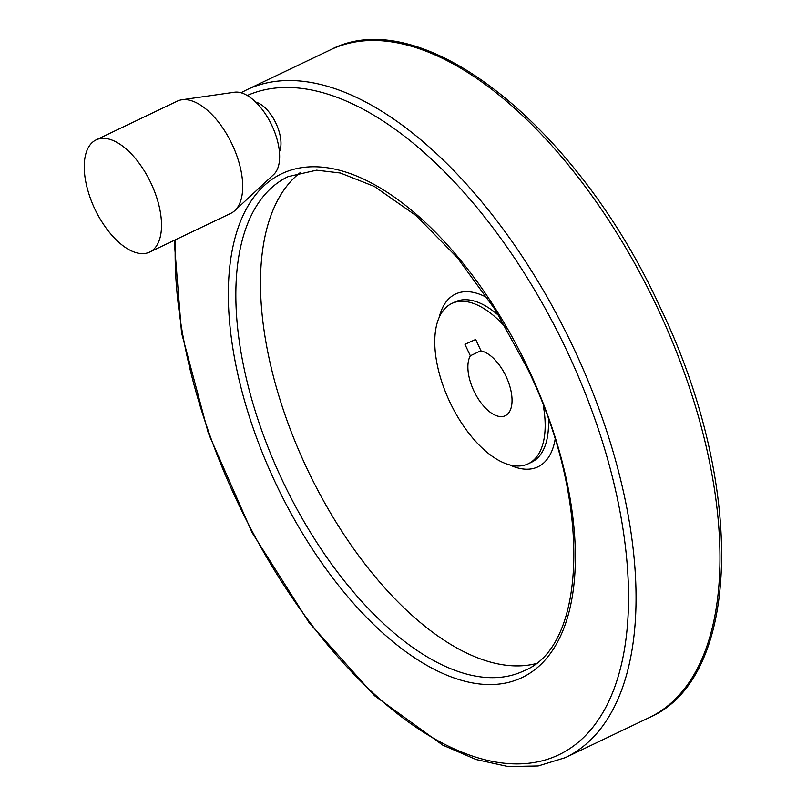<?xml version="1.0" encoding="UTF-8"?>
<svg xmlns="http://www.w3.org/2000/svg" width="807" height="807" viewBox="0 0 807 807"><rect width="100%" height="100%" fill="white"/><g stroke="black" fill="none" stroke-linecap="round" stroke-linejoin="round"><path stroke-width="1.21" d="M470.34 355.786A35.518 17.653 64.5 0 0 476.755 396.408A35.518 17.653 64.5 0 0 505.263 415.726A35.518 17.653 64.5 0 0 508.309 381.772A35.518 17.653 64.5 0 0 481.063 350.954L475.666 339.475L464.933 344.307L470.34 355.786L480.952 350.712M506.625 328.641A88.79 44.123 -115.5 0 0 451.718 303.533A88.79 44.123 -115.5 0 0 450.145 402.673A88.79 44.123 -115.5 0 0 528.202 463.803A88.79 44.123 -115.5 0 0 543.222 405.316M255.678 102.065A29.839 14.829 64.5 0 1 275.954 123.3A29.839 14.829 64.5 0 1 279.424 151.817M300.87 172.123A273.785 136.04 -115.5 0 0 307.921 470.542A273.785 136.04 -115.5 0 0 535.495 663.727M106.776 228.946A62.159 30.888 -115.5 0 0 149.648 252.087L230.832 213.341A62.159 30.888 -115.5 0 0 234.797 210.637L273.775 174.453A46.1 22.909 -115.5 0 0 271.868 125.438A46.1 22.909 -115.5 0 0 234.534 92.22L181.888 99.775A62.159 30.888 -115.5 0 0 177.288 101.147L96.114 139.893A62.159 30.888 -115.5 0 0 87.126 187.769M234.797 210.637A62.159 30.888 -115.5 0 0 232.224 144.554A62.159 30.888 -115.5 0 0 181.888 99.775M149.648 252.087A62.159 30.888 -115.5 0 0 151.05 183.3A62.159 30.888 -115.5 0 0 96.114 139.893M657.614 308.163A369.979 183.835 -115.5 0 0 330.608 49.762C421.829 1.675 577.721 126.921 660.015 306.983C744.982 482.606 742.622 677.355 649.312 717.564A369.979 183.835 -115.5 0 0 657.614 308.163M174.171 240.385L181.535 332.787L208.307 433.087L252.127 532.64L309.182 622.792L374.549 695.715L442.7 745.103L476.09 759.528L508.138 766.569L538.158 765.974L565.404 757.622A369.979 183.835 -115.5 0 0 573.696 348.21A369.979 183.835 -115.5 0 0 246.69 89.819L330.608 49.762M175.422 239.79A364.653 181.192 -115.5 0 0 480.115 758.459A364.653 181.192 -115.5 0 0 567.109 351.287A364.653 181.192 -115.5 0 0 247.245 95.498M528.343 368.749A279.111 138.683 -115.5 0 0 235.715 235.483A279.111 138.683 -115.5 0 0 441.55 672.897A279.111 138.683 -115.5 0 0 528.343 368.749M288.119 176.632A273.785 136.04 -115.5 0 0 283.267 482.314A273.785 136.04 -115.5 0 0 523.965 670.809C587.375 645.923 592.106 500.643 527.697 369.021L495.276 309.827L457.297 257.635L416.13 215.661L374.418 186.478L340.383 173.011L316.606 170.176L288.119 176.632M487.509 297.904A95.71 47.552 -115.5 0 0 439.169 317.393M509.54 464.842A95.71 47.552 -115.5 0 0 555.095 439.512M499.019 315.84A88.79 44.123 -115.5 0 0 455.047 301.939L451.718 303.533M528.202 463.803L531.531 462.219A88.79 44.123 -115.5 0 0 548.387 419.277M565.404 757.622L649.312 717.564M246.69 89.819L241.011 92.755M87.106 187.688C91.009 202.739 97.586 216.518 106.827 229.017"/></g></svg>
